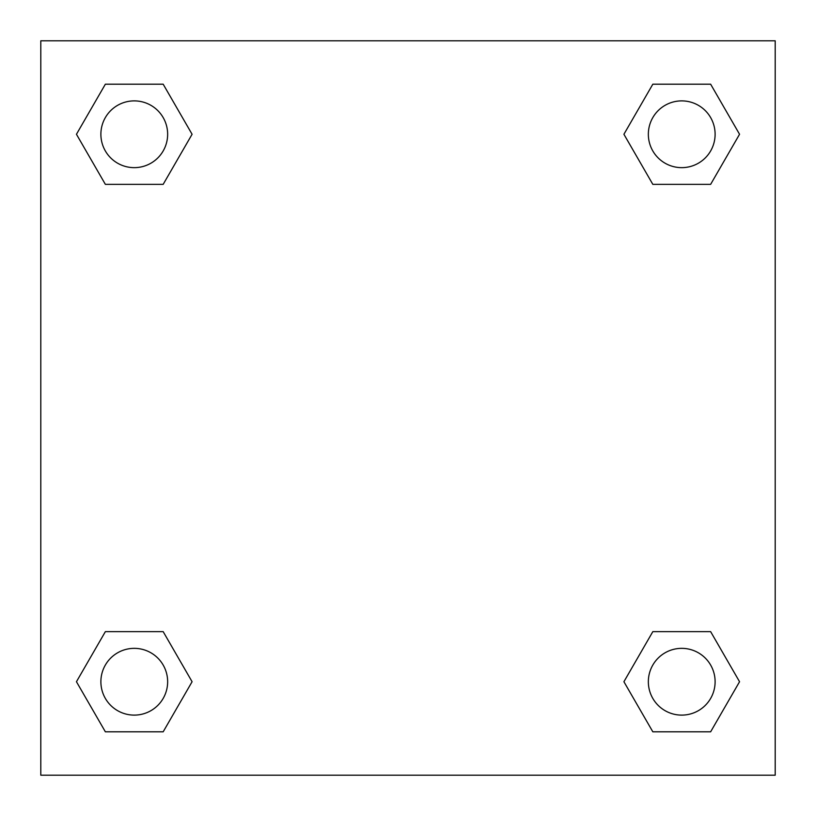 <?xml version="1.0" encoding="UTF-8"?>
<svg xmlns="http://www.w3.org/2000/svg" width="816" height="816" viewBox="0 0 816 816"><rect width="100%" height="100%" fill="white"/><g stroke="black" fill="none" stroke-linecap="round" stroke-linejoin="round"><path stroke-width="1.22" d="M710.644 184.345L652.82 184.345L710.644 184.345L739.551 134.273L710.644 184.345L652.82 184.345L623.914 134.273L652.82 84.201L623.914 134.273M105.356 84.201L163.18 84.201L105.356 84.201L163.18 84.201L192.086 134.273L163.18 184.345L105.356 184.345L163.18 184.345L105.356 184.345L76.449 134.273L105.356 84.201L76.449 134.273M105.356 631.655L163.18 631.655L105.356 631.655L76.449 681.727L105.356 631.655L163.18 631.655L192.086 681.727L163.18 731.799L105.356 731.799L163.18 731.799L105.356 731.799L76.449 681.727M677.882 631.655L652.82 631.655L677.882 631.655L652.82 631.655L623.914 681.727L652.82 631.655L710.644 631.655L652.82 631.655L710.644 631.655L739.551 681.727L710.644 731.799L652.82 731.799L710.644 731.799L652.82 731.799L623.914 681.727M775.2 40.8L40.8 40.8L40.8 775.2L775.2 775.2L775.2 40.8M652.82 84.201L710.644 84.201L652.82 84.201L710.644 84.201L739.551 134.273M715.112 681.727A33.385 33.385 0 0 0 665.04 652.82A33.385 33.385 0 0 0 665.04 710.644A33.385 33.385 0 0 0 715.112 681.727M167.647 681.727A33.385 33.385 0 0 0 117.575 652.82A33.385 33.385 0 0 0 117.575 710.644A33.385 33.385 0 0 0 167.647 681.727M715.112 134.273A33.385 33.385 0 0 0 665.04 105.356A33.385 33.385 0 0 0 665.04 163.18A33.385 33.385 0 0 0 715.112 134.273M167.647 134.273A33.385 33.385 0 0 0 117.575 105.356A33.385 33.385 0 0 0 117.575 163.18A33.385 33.385 0 0 0 167.647 134.273M138.118 631.655L163.18 631.655M677.882 184.345L652.82 184.345M163.18 184.345L138.118 184.345"/></g></svg>

